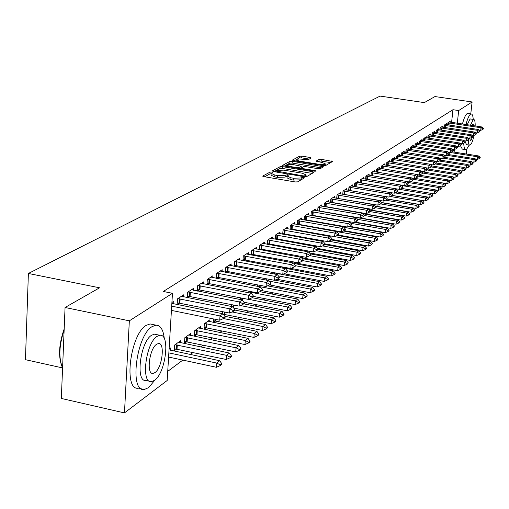 <?xml version="1.0" encoding="UTF-8"?>
<svg xmlns="http://www.w3.org/2000/svg" width="509" height="509" viewBox="0 0 509 509"><rect width="100%" height="100%" fill="white"/><g stroke="black" fill="none" stroke-linecap="round" stroke-linejoin="round"><path stroke-width="0.76" d="M271.755 172.042L270.088 172.093L262.867 175.987L263.904 176.648L295.22 181.948L297.625 181.866L304.554 177.794L302.06 177.463L301.175 177.972L293.559 178.233L290.957 177.794L287.159 176.038L288.501 175.096L287.68 174.714L285.116 175.274L277.481 175.522L274.898 175.09L271.176 173.359L272.563 172.417L271.755 172.042M271.144 173.798L269.948 173.906L264.655 176.776M302.206 179.2L301.023 179.804L301.175 177.972M287.127 176.483L284.97 177.094L285.116 175.274M311.126 158.076L310.083 157.478L301.831 156.129L299.591 156.193L292.344 160.1L293.375 160.704L323.33 165.635L325.595 165.571L332.562 161.474L321.332 159.317L319.098 159.381L316.013 161.162L322.191 162.492L325.321 163.873C324.545 164.604 322.439 164.751 319.022 164.312L299.324 161.073L296.276 159.718C297.078 158.993 299.184 158.846 302.594 159.279L308.104 159.75L311.126 158.076M451.591 122.389L452.972 109.702L163.3 291.472L172.468 293.299L167.175 380.49L124.463 412.914L129.343 320.829L172.468 293.299M452.972 109.702L458.685 110.548L472.104 101.978L470.774 113.889M124.463 412.914L61.328 398.452L65.063 307.487L99.579 287.801L28.383 273.467L380.089 96.086L424.334 102.614L434.953 96.557L472.104 101.978M65.063 307.487L129.343 320.829M282.406 166.64L280.077 166.71L272.315 170.897L273.352 171.539L304.229 176.718L306.59 176.642L313.958 172.347L312.87 171.705L282.406 166.64L282.266 168.422L279.937 168.492L276.743 170.222M282.501 165.406L290.003 161.359L292.281 161.296L323.469 166.767L320.352 168.625L318.061 168.695L305.756 166.659L303.459 166.729L301.271 168.002L302.441 168.53L315.313 170.668L316.146 171.043L314.454 171.17L282.482 165.692M28.383 273.467L25.45 359.685L62.582 367.918M446.317 124.654L446.425 123.687L444.109 125.195L443.873 127.403M438.51 129.763L438.612 128.777L436.213 130.342L435.971 132.626M430.398 135.076L430.506 134.058L428.012 135.68L427.764 138.047M421.974 140.592L422.082 139.542L419.486 141.228L419.238 143.684M413.213 146.331L413.321 145.25L410.623 147.006L410.362 149.551M404.089 152.299L404.203 151.186L401.397 153.018L401.13 155.659M394.596 158.522L394.71 157.37L391.784 159.279L391.51 162.021M384.696 165.005L384.81 163.815L381.763 165.8L381.483 168.664M374.369 171.768L374.484 170.54L371.303 172.615L371.016 175.592M363.585 178.837L363.706 177.565L360.378 179.728L360.086 182.833M359.392 212.768L359.774 212.501M360.41 212.609L360.385 212.94M348.951 187.172L348.659 190.411L388.965 197.098L389.283 193.878L348.951 187.197L352.432 184.901L352.311 186.224M346.922 221.701L347.437 221.332M340.521 193.948L340.642 192.58L336.996 194.953L336.697 198.338M333.815 231.08L334.47 230.609M326.32 203.301L326.027 206.641L366.245 213.621L366.563 210.255L326.32 203.301L324.475 203.116L324.163 206.654M324.475 203.116L328.292 200.629L328.165 202.048M325.416 206.87L325.811 206.609M321.217 240.433L321.154 241.158M315.217 210.535L315.345 209.059L311.336 211.674L311.018 215.377M312.202 215.587L312.742 215.231M307.996 250.918L307.92 251.802M300.043 219.023L301.627 219.449L301.748 217.916L297.536 220.658L297.218 224.545M298.319 224.743L299.012 224.284M294.66 263.611L295.742 262.829M294.119 261.995L293.998 263.484M297.924 256.771L298.548 256.326L298.503 256.88M287.331 228.815L287.458 227.218L283.029 230.106L282.705 234.191M283.717 234.369L284.582 233.803M280.071 274.166L280.465 273.887M279.536 273.708L279.511 274.065M282.164 268.052L283.468 267.117M284.219 267.257L284.143 268.198M272.296 238.676L272.423 237.009L267.759 240.051L267.429 244.345M268.332 244.511L269.388 243.817M265.494 279.982L267.034 278.881M256.453 249.066L256.581 247.329L251.662 250.536L251.325 255.06M252.114 255.213L253.38 254.379M249.633 291.333L248.557 292.102L248.507 292.745M239.733 260.035L239.86 258.222L234.668 261.607L234.325 266.379M234.98 266.506L236.475 265.52M231.582 304.611L231.449 306.488M222.064 271.628L222.191 269.725L216.694 273.308L216.35 278.359M216.859 278.455L218.609 277.303M213.564 318.958L213.328 322.452L215.517 320.886M203.358 283.901L203.492 281.903L197.67 285.702L197.32 291.053M197.657 291.116L199.693 289.78M200.4 328.559L200.54 326.473L194.737 330.627L194.374 336.188L196.665 334.528M183.533 296.919L183.666 294.819L177.482 298.847L177.132 304.528M177.278 304.56L179.626 303.008M180.65 342.799L180.79 340.61L174.632 345.013L174.282 350.733L176.68 348.996M167.728 371.373L182.826 360.098M190.328 354.493L193.07 352.451M200.425 346.96L203.002 345.038M210.223 339.643L212.641 337.836M219.735 332.542L222.007 330.844M228.974 325.645L231.105 324.048M237.951 318.946L239.949 317.451M246.674 312.431L248.551 311.031M255.155 306.094L256.918 304.783M263.407 299.935L265.055 298.707M271.443 293.935L272.977 292.79M279.263 288.1L280.694 287.031M286.872 282.412L288.209 281.42M294.291 276.877L295.532 275.948M301.525 271.482L302.67 270.623M308.569 266.22L309.637 265.424M315.44 261.085L316.426 260.353M322.146 256.078L323.05 255.403M328.687 251.198L329.52 250.581M335.075 246.432L335.832 245.866M341.304 241.775L341.997 241.26M347.392 237.232L348.016 236.768M353.341 232.791L353.901 232.371M359.15 228.452L359.653 228.077M364.832 224.214L365.277 223.877M370.387 220.066L370.775 219.773M375.814 216.013L376.151 215.759M169.09 348.983L170.464 347.997L170.33 350.249M171.908 302.473L173.295 301.576L173.162 303.727M190.671 335.577L190.811 333.44L184.837 337.715L184.474 343.352L186.822 341.654M193.592 290.315L193.725 288.266L187.726 292.172L187.376 297.689M187.624 297.74L189.806 296.295M209.854 321.745L209.988 319.709L204.351 323.743L203.982 329.234L206.228 327.611M212.845 277.679L212.978 275.732L207.322 279.416L206.972 284.614M207.398 284.696L209.288 283.449M223.807 314.886L224.552 314.352M222.7 311.673L222.56 313.69M231.022 265.749L231.15 263.891L225.805 267.371L225.462 272.283M226.053 272.398L227.669 271.329M240.547 297.835L240.095 299.508M248.207 254.475L248.335 252.699L243.283 255.995L242.939 260.64M243.665 260.78L245.045 259.87M256.797 286.204L258.457 285.015M264.476 243.805L264.61 242.099L259.819 245.223L259.482 249.633M260.334 249.792L261.492 249.028M273.95 273.931L275.369 272.913M276.769 273.18L276.737 273.537M279.912 233.682L280.039 232.053L275.496 235.012L275.165 239.198M276.126 239.376L277.081 238.746M287.458 268.822L288.508 268.065M286.923 267.766L286.847 268.707M290.149 262.332L291.352 261.473M291.492 261.499L291.402 262.568M294.565 224.075L294.692 222.509L290.378 225.322L290.054 229.304M291.11 229.495L291.886 228.98M301.964 258.33L302.683 257.808M301.143 256.377L301.061 257.35M306.952 214.524L308.524 214.938L308.626 213.43L304.522 216.109L304.204 219.907M305.343 220.104L305.96 219.703M314.689 245.605L314.619 246.407M321.771 206.24L321.898 204.79L317.985 207.341L317.673 210.961M318.888 211.178L319.353 210.866M327.745 235.425L327.535 236.049M332.625 199.178L332.332 202.487L372.13 209.345L372.448 206.018L332.625 199.178L330.805 198.994L330.506 202.448M330.812 198.987L334.54 196.557L334.413 197.95M331.792 202.671L332.123 202.448M340.451 226.333L341.036 225.913M344.797 191.219L344.504 194.451L383.481 201.087L383.799 197.829L344.797 191.219L343.041 191.04L342.748 194.33M343.047 191.021L346.604 188.699L346.483 190.042M353.233 217.178L353.679 216.859M358.012 182.489L358.132 181.191L354.728 183.405L354.436 186.58M363.407 213.856L363.75 213.615M362.427 212.959L362.395 213.322M365.405 208.467L365.723 208.238M369.038 175.261L369.152 174.014L365.901 176.133L365.615 179.174M379.587 168.352L379.708 167.143L376.59 169.173L376.31 172.093M389.697 161.728L389.811 160.558L386.827 162.505L386.554 165.31M399.393 155.379L399.508 154.246L396.638 156.11L396.371 158.808M408.695 149.283L408.81 148.189L406.055 149.977L405.794 152.573M417.634 143.436L417.743 142.367L415.102 144.092L414.841 146.592M426.224 137.805L426.332 136.775L423.793 138.429L423.539 140.84M434.495 132.397L434.597 131.392L432.154 132.983L431.906 135.311M442.448 127.186L442.556 126.207L440.196 127.746L439.961 129.992M450.115 122.166L450.223 121.218L447.952 122.694L447.716 124.87M454.123 152.102L454.41 149.512M457.292 123.254L458.685 110.548M466.823 149.156L466.352 153.374L465.64 153.915M271.163 173.563L271.036 175.172L274.758 176.916L274.898 175.09M284.97 177.094L277.341 177.348L274.758 176.916M287.146 176.235L287.012 177.857L290.811 179.626L290.957 177.794M301.023 179.804L293.407 180.065L290.811 179.626M312.151 173.404L282.266 168.422M275.344 170.986L274.09 171.667M275.426 170.897L303.224 175.885L304.872 175.834L306.125 174.962L302.321 173.219L283.92 170.146L276.387 170.381L275.426 170.897M306.125 174.962L305.992 176.585M284.264 166.15L289.863 163.115L290.003 161.359M321.573 167.913L292.141 163.052L289.863 163.115M293.063 164.56C289.589 164.114 287.432 164.267 286.605 165.024L289.678 166.411L296.702 167.582L299.018 167.512L301.213 166.239L293.063 164.56M300.984 167.836L299.846 168.74M330.685 162.606L321.179 161.048L318.946 161.111L317.788 161.773M309.275 159.101L301.684 157.86L299.451 157.917L296.868 159.317M296.353 159.597L294.087 160.825M168.6 357.051L216.427 367.288L216.726 363.082L219.697 360.735L169.033 349.868M220.276 365.577L221.759 364.399L221.809 363.7L220.327 364.877L220.276 365.577L216.427 367.288M168.848 352.883L216.726 363.082L220.327 364.877M219.697 360.735L221.809 363.7M223.642 317.781L223.591 318.494L225.08 317.406L225.131 316.7L223.642 317.781L220.009 315.93L219.716 320.206L171.431 310.395M171.857 303.37L222.999 313.773L220.009 315.93L171.686 306.151M225.131 316.7L222.999 313.773M219.716 320.206L223.591 318.494M174.402 348.773L226.231 359.475L226.53 355.333L229.413 353.049L178.627 342.156M230.023 357.795L231.455 356.65L231.506 355.963L230.074 357.108L230.023 357.795L226.231 359.475M175.064 344.708L226.53 355.333L230.074 357.108M229.413 353.049L231.506 355.963M184.595 341.444L235.743 351.897L236.042 347.812L238.842 345.598L188.699 334.947M239.472 350.243L240.865 349.129L240.916 348.455L239.523 349.562L239.472 350.243L235.743 351.897M185.238 337.422L236.042 347.812L239.523 349.562M238.842 345.598L240.916 348.455M233.421 310.662L233.37 311.362L234.814 310.312L234.865 309.612L233.421 310.662L229.852 308.829L229.553 313.048L177.24 302.779M181.42 296.283L232.747 306.742L229.852 308.829L177.813 298.63M234.865 309.612L232.747 306.742M229.553 313.048L233.37 311.362M242.908 303.752L242.857 304.446L244.25 303.428L244.301 302.74L242.908 303.752L239.402 301.952L239.096 306.106L187.477 296.073M191.53 289.697L242.208 299.922L239.402 301.952L188.031 291.975M244.301 302.74L242.208 299.922M239.096 306.106L242.857 304.446M164.305 338.657C163.306 329.768 160.532 325.27 155.977 325.162L152.127 326.6C136.196 335.533 129.216 392.643 144.346 389.474L148.634 387.635L154.997 379.988M152.694 324.481L150.085 323.94L146.21 325.372C130.158 334.26 123.216 391.3 138.461 388.163L141.375 388.812M149.417 381.19L146.077 380.458C135.222 382.634 140.191 341.806 151.637 335.227L154.45 334.159L156.346 334.553M154.52 380.363C165.737 373.021 170.47 333.605 159.883 335.297L157.09 336.373C145.72 342.977 140.726 383.856 151.497 381.655L154.52 380.363M156.626 344.249C149.322 348.589 146.134 374.764 153.056 373.402L154.978 372.594C162.218 367.943 165.298 342.385 158.458 343.53L156.626 344.249M64.14 329.972C59.038 345.516 58.522 358.126 62.588 367.803M62.104 366.779C58.153 356.86 58.847 344.23 64.185 328.89M463.724 143.144C463.896 147.362 464.59 149.531 465.799 149.659L466.588 149.353L469.158 145.071M473.236 119.373C472.988 115.88 472.32 114.073 471.232 113.952L470.526 114.194C468.967 115.397 467.453 118.852 465.977 124.559M467.936 113.469L467.02 113.672C465.449 114.869 463.922 118.323 462.446 124.031M467.211 124.75L469.972 119.144L470.634 118.985M468.312 140.026C468.388 143.347 468.878 145.059 469.788 145.167L470.348 144.957C471.69 143.729 472.918 140.535 474.032 135.369M475.171 125.952C475.241 121.816 474.751 119.653 473.707 119.443L473.198 119.621L470.45 125.239M473.866 125.755L473.02 124.024L471.779 125.437M469.584 138.238L470.501 140.605L470.85 140.471L472.568 136.966M472.74 136.348L472.963 135.509M469.622 145.141L466.575 144.671L465.245 141.998M465.226 141.833L465.131 140.866M460.48 145.701L462.312 149.118L465.557 149.621M194.495 334.324L244.975 344.548L245.281 340.515L247.998 338.364L198.472 327.955M248.647 342.92L250.002 341.838L250.053 341.164L248.697 342.245L248.647 342.92L244.975 344.548M195.112 330.354L245.281 340.515L248.697 342.245M247.998 338.364L250.053 341.164M204.109 327.408L253.94 337.41L254.246 333.427L256.88 331.34L207.965 321.16M257.554 335.8L258.871 334.757L258.922 334.095L257.605 335.138L257.554 335.8L253.94 337.41M204.701 323.495L254.246 333.427L257.605 335.138M256.88 331.34L258.922 334.095M252.108 297.059L252.057 297.74L253.412 296.753L253.463 296.066L252.108 297.059L248.659 295.271L248.354 299.375L197.416 289.557M201.341 283.309L251.382 293.305L248.659 295.271L197.95 285.517M253.463 296.066L251.382 293.305M248.354 299.375L252.057 297.74M261.041 290.55L260.99 291.224L262.307 290.27L262.358 289.596L261.041 290.55L257.649 288.788L257.338 292.84L207.061 283.239M210.872 277.1L260.296 286.885L257.649 288.788L207.577 279.25M262.358 289.596L260.296 286.885M257.338 292.84L260.99 291.224M213.449 320.689L262.644 330.475L262.949 326.543L265.513 324.513L224.838 316.293M266.207 328.89L267.486 327.872L267.537 327.217L266.258 328.235L266.207 328.89L262.644 330.475M223.483 318.539L262.949 326.543L266.258 328.235M265.513 324.513L267.537 327.217M269.713 284.238L269.662 284.9L270.941 283.971L270.992 283.309L269.713 284.238L266.379 282.495L266.067 286.491L216.44 277.093M220.13 271.068L268.949 280.644L266.379 282.495L216.929 273.155M270.992 283.309L268.949 280.644M266.067 286.491L269.662 284.9L310.057 292.7L310.369 289.061L312.545 287.337L274.975 280.135M223.33 314.231L271.106 323.73L271.412 319.856L273.906 317.883L234.834 310.057M274.618 322.178L275.859 321.185L275.91 320.543L274.669 321.529L274.618 322.178L271.106 323.73M232.047 311.947L271.412 319.856L274.669 321.529M273.906 317.883L275.91 320.543M278.143 278.105L278.086 278.76L279.333 277.85L279.384 277.195L278.143 278.105L274.86 276.381L274.548 280.319L225.544 271.125M229.133 265.208L277.36 274.58L274.86 276.381L226.015 267.238M279.384 277.195L277.36 274.58M274.548 280.319L278.086 278.76M233.72 308.066L279.326 317.183L279.638 313.353L282.062 311.438L243.709 303.822M282.794 315.644L283.997 314.683L284.047 314.047L282.845 315.007L282.794 315.644L279.326 317.183M240.382 305.54L279.638 313.353L282.845 315.007M282.062 311.438L284.047 314.047M243.906 302.206L287.331 310.808L287.636 307.029L289.996 305.165L252.101 297.708M290.741 309.294L291.918 308.359L291.969 307.729L290.792 308.664L290.741 309.294L287.331 310.808M248.507 299.305L287.636 307.029L290.792 308.664M240.458 297.899L241.253 297.975M289.996 305.165L291.969 307.729M253.437 296.423L295.112 304.611L295.424 300.876L297.714 299.063L259.934 291.695M298.478 303.122L299.616 302.206L299.674 301.589L298.529 302.499L298.478 303.122L295.112 304.611M248.793 291.931L295.424 300.876L298.529 302.499M297.714 299.063L299.674 301.589M261.823 290.62L302.683 298.573L302.995 294.889L305.228 293.12L267.549 285.835M306.004 297.103L307.118 296.219L307.169 295.608L306.055 296.493L306.004 297.103L302.683 298.573M256.911 286.122L302.995 294.889L306.055 296.493M305.228 293.12L307.169 295.608M313.334 291.25L314.416 290.385L314.467 289.78L313.385 290.645L313.334 291.25L310.057 292.7M269.356 281.172L310.369 289.061L313.385 290.645M312.545 287.337L314.467 289.78M276.947 279.263L317.241 286.981L317.552 283.379L319.671 281.706L275.146 273.072M320.473 285.549L321.529 284.709L321.58 284.111L320.524 284.951L320.473 285.549L317.241 286.981M278.385 275.91L317.552 283.379L320.524 284.951M319.671 281.706L321.58 284.111M284.054 273.772L324.239 281.407L324.551 277.85L326.619 276.215L282.584 267.747M327.427 279.995L328.458 279.174L328.509 278.582L327.478 279.403L327.427 279.995L324.239 281.407M287.159 270.769L324.551 277.85L327.478 279.403M326.619 276.215L328.509 278.582M290.989 268.415L331.06 275.973L331.372 272.455L333.389 270.864L293.878 263.465M334.209 274.58L335.259 273.193L334.209 274.58L331.06 275.973M295.455 265.711L331.372 272.455L334.26 273.995M286.917 267.817L287.439 267.868M333.389 270.864L335.259 273.193M294.068 262.669L337.709 270.673L338.021 267.2L339.987 265.647L302.2 258.623M340.814 269.299L341.844 267.944L340.814 269.299L337.709 270.673M302.912 260.659L338.021 267.2L340.871 268.72M339.987 265.647L341.844 267.944M301.455 257.688L344.192 265.507L344.51 262.078L346.419 260.563L310.286 253.889M347.259 264.152L348.271 262.822L347.259 264.152L344.192 265.507M309.784 255.652L344.51 262.078L347.316 263.579M346.419 260.563L348.271 262.822M309.504 252.909L350.516 260.468L350.835 257.077L352.705 255.594L317.991 249.238M353.551 259.132L354.531 257.821L353.551 259.132L350.516 260.468M316.305 250.733L350.835 257.077L353.602 258.566M352.705 255.594L354.531 257.821M317.425 248.367L356.694 255.55L357.006 252.197L358.832 250.752L324.952 244.587M359.685 254.233L360.646 252.948L359.685 254.233L356.694 255.55M322.566 245.917L357.006 252.197L359.736 253.673M358.832 250.752L360.646 252.948M278.238 233.224L323.196 241.527L325.117 243.9L324.061 244.67L324.01 245.274L325.066 244.505L325.117 243.9L362.72 250.752L363.032 247.431L364.813 246.025L331.289 239.968M365.678 249.448L366.614 248.188L365.678 249.448L362.72 250.752M328.68 241.209L363.032 247.431L365.729 248.895M364.813 246.025L366.614 248.188M332.002 239.453L332.053 238.855L331.022 239.599L330.971 240.203L332.002 239.453L368.605 246.063L368.917 242.78L370.654 241.406L337.359 235.432M371.525 244.772L372.442 243.537L371.525 244.772L368.605 246.063M334.661 236.621L368.917 242.78L371.576 244.225M327.65 235.489L328.579 235.572M370.654 241.406L372.442 243.537M338.122 234.993L374.35 241.489L374.662 238.237L376.361 236.895L343.142 230.971M377.239 240.21L378.136 238.995L377.239 240.21L374.35 241.489M333.828 231.073L374.662 238.237L377.29 239.669M376.361 236.895L378.136 238.995M343.982 230.602L379.962 237.016L380.28 233.796L381.941 232.486L348.805 226.62M382.819 235.756L383.697 234.56L382.819 235.756L379.962 237.016M343.906 227.345L380.28 233.796L382.87 235.215M381.941 232.486L383.697 234.56M349.556 226.289L385.453 232.645L385.765 229.464L387.387 228.178L354.34 222.369M388.272 231.398L389.13 230.221L388.272 231.398L385.453 232.645M350.854 223.311L385.765 229.464L388.322 230.87M387.387 228.178L389.13 230.221M355.002 222.077L390.817 228.369L391.128 225.22L392.713 223.966L353.494 216.993M393.603 227.141L394.443 225.983L393.603 227.141L390.817 228.369M357.623 219.354L391.128 225.22L393.654 226.613M392.713 223.966L394.443 225.983M360.34 217.954L396.059 224.189L396.371 221.078L397.923 219.85L362.752 213.742M398.814 222.974L399.641 221.841L398.814 222.974L396.059 224.189M320.276 205.846L362.363 213.284L364.196 215.453L363.235 216.681L364.196 215.453L396.371 221.078L398.865 222.458M356.854 217.464L357.375 217.508M397.923 219.85L399.641 221.841M362.542 213.5L401.187 220.104L401.499 217.025L403.02 215.829L369.21 209.988M403.911 218.902L404.719 217.788L403.911 218.902L401.187 220.104M370.113 211.598L401.499 217.025L403.968 218.393M403.02 215.829L404.719 217.788M368.961 209.695L406.207 216.109L406.519 213.061L408.002 211.884L375.515 206.31M408.899 214.919L409.688 213.825L408.899 214.919L406.207 216.109M375.508 207.729L406.519 213.061L408.95 214.416M408.002 211.884L409.688 213.825M375.292 206.056L411.113 212.202L411.425 209.18L412.875 208.035L381.661 202.709M413.779 211.025L414.555 209.943L413.779 211.025L411.113 212.202M380.687 203.924L411.425 209.18L413.83 210.522M412.875 208.035L414.555 209.943M381.483 202.499L415.917 208.372L416.228 205.381L417.647 204.262L387.19 199.095M418.551 207.208L419.314 206.145L418.551 207.208L415.917 208.372M385.555 200.171L416.228 205.381L418.608 206.711M417.647 204.262L419.314 206.145M387.203 198.962L420.619 204.624L420.93 201.666L422.324 200.565L392.28 195.501M423.227 203.479L423.972 202.429L423.227 203.479L420.619 204.624M390.333 196.499L420.93 201.666L423.278 202.983M422.324 200.565L423.972 202.429M392.388 195.424L425.225 200.96L425.537 198.026L426.898 196.951L397.135 191.957M427.808 199.821L428.533 198.79L427.808 199.821L425.225 200.96M395.009 192.898L425.537 198.026L427.859 199.331M426.898 196.951L428.533 198.79M397.205 191.912L429.736 197.365L430.041 194.463L431.377 193.407L401.684 188.457M432.287 196.239L433.006 195.227L432.287 196.239L429.736 197.365M399.59 189.373L430.041 194.463L432.338 195.755M394.411 188.565L393.928 188.489M431.377 193.407L433.006 195.227M401.722 188.438L434.152 193.846L434.457 190.97L435.768 189.94L406.137 185.022M436.677 192.733L437.384 191.734L436.677 192.733L434.152 193.846M401.798 185.543L434.457 190.97L436.728 192.256M440.979 189.297L441.672 188.317L440.979 189.297L438.478 190.398L435.78 189.952L437.384 191.734M438.478 190.398L438.783 187.554L440.069 186.536L410.509 181.662M407.308 182.349L438.783 187.554L441.029 188.82M440.069 186.536L441.672 188.317M440.113 186.593L442.722 187.019L443.027 184.201L444.281 183.208L414.797 178.366M445.197 185.931L445.871 184.964L445.197 185.931L442.722 187.019M412.691 179.213L443.027 184.201L445.248 185.461M444.281 183.208L445.871 184.964M444.363 183.297L446.877 183.711L447.182 180.911L448.416 179.944L416.725 174.765M449.326 182.629L449.994 181.675L449.326 182.629L446.877 183.711M417.953 176.133L447.182 180.911L449.377 182.165M448.416 179.944L449.994 181.675M448.531 180.065L450.955 180.46L451.26 177.692L452.463 176.738L421.891 171.775M453.379 179.397L454.034 178.455L453.379 179.397L450.955 180.46M422.769 173.06L451.26 177.692L453.43 178.933M452.463 176.738L454.034 178.455M452.609 176.897L454.951 177.278L455.256 174.536L456.439 173.601L426.936 168.829M457.349 176.222L457.992 175.293L457.349 176.222L454.951 177.278M427.255 170L455.256 174.536L457.4 175.764M456.439 173.601L457.992 175.293M456.611 173.792L458.87 174.154L459.169 171.438L460.333 170.521L431.874 165.94M461.249 173.111L461.879 172.195L461.249 173.111L458.87 174.154M431.416 166.965L459.169 171.438L461.3 172.659M460.333 170.521L461.879 172.195M460.537 170.744L462.713 171.094L463.012 168.403L464.151 167.499L436.436 163.065M465.067 170.057L465.684 169.153L465.067 170.057L462.713 171.094M435.38 163.968L463.012 168.403L465.118 169.612M464.151 167.499L465.684 169.153M464.386 167.754L466.486 168.091L466.785 165.419L467.905 164.534L440.692 160.201M468.821 167.06L469.425 166.176L468.821 167.06L466.486 168.091M439.21 161.022L466.785 165.419L468.872 166.615M467.905 164.534L469.425 166.176M468.165 164.821L470.189 165.139L470.488 162.492L471.582 161.627L444.605 157.351M472.498 164.127L473.096 163.249L472.498 164.127L470.189 165.139M442.964 158.127L470.488 162.492L472.549 163.682M471.582 161.627L473.096 163.249M471.875 161.938L473.822 162.244L474.121 159.622L475.196 158.77L448.359 154.539M476.106 161.238L476.691 160.373L476.106 161.238L473.822 162.244M446.66 155.283L474.121 159.622L476.157 160.806M475.196 158.77L476.691 160.373M286.332 272.137L286.281 272.786L287.49 271.908L287.54 271.259L286.332 272.137L283.106 270.438L282.788 274.326L234.401 265.323M237.881 259.507L285.53 268.688L283.106 270.438L234.853 261.48M287.54 271.259L285.53 268.688M282.788 274.326L286.281 272.786M294.297 266.341L294.24 266.983L295.417 266.124L295.468 265.488L294.297 266.341L291.116 264.661L290.804 268.498L243.009 259.679M246.394 253.966L293.477 262.956L291.116 264.661L243.448 255.887M295.468 265.488L293.477 262.956M290.804 268.498L294.24 266.983M302.041 260.703L301.99 261.333L303.135 260.5L303.186 259.87L302.041 260.703L298.91 259.036L298.598 262.829L251.389 254.188M254.678 248.57L301.213 257.382L298.91 259.036L251.809 250.441M303.186 259.87L301.213 257.382M298.598 262.829L301.99 261.333M309.58 255.213L309.529 255.836L310.643 255.028L310.694 254.405L309.58 255.213L306.501 253.565L306.183 257.312L259.545 248.837M262.739 243.321L308.734 251.955L306.501 253.565L259.946 245.134M310.694 254.405L308.734 251.955M306.183 257.312L309.529 255.836M316.916 249.868L316.865 250.485L317.947 249.696L318.004 249.079L316.916 249.868L313.881 248.246L313.563 251.942L267.479 243.633M270.591 238.206L316.057 246.674L313.881 248.246L267.874 239.974M318.004 249.079L316.057 246.674M313.563 251.942L316.865 250.485M324.061 244.67L321.071 243.06L320.753 246.712L275.216 238.562M323.196 241.527L321.071 243.06L275.592 234.948M320.753 246.712L324.01 245.274M331.022 239.599L328.076 238.008L327.758 241.616L282.749 233.625M285.695 228.369L330.144 236.52L328.076 238.008L283.112 230.049M332.053 238.855L330.144 236.52M327.758 241.616L330.971 240.203M337.804 234.662L337.753 235.26L338.759 234.528L338.809 233.93L337.804 234.662L334.903 233.09L334.585 236.653L290.092 228.808M292.961 223.636L336.913 231.633L334.903 233.09L290.442 225.277M338.809 233.93L336.913 231.633M334.585 236.653L337.753 235.26M344.421 229.852L344.364 230.437L345.344 229.724L345.395 229.139L344.421 229.852L341.552 228.293L341.234 231.818L297.25 224.113M301.627 219.449L343.518 226.874L341.552 228.293L297.587 220.62M345.395 229.139L343.518 226.874M341.234 231.818L344.364 230.437M350.866 225.156L350.809 225.735L351.821 224.463L350.866 225.156L348.041 223.616L347.723 227.097L304.236 219.538M308.524 214.938L349.957 222.236L348.041 223.616L304.56 216.083M351.821 224.463L349.957 222.236M347.723 227.097L350.809 225.735M357.153 220.575L357.102 221.154L358.081 219.901L357.153 220.575L354.366 219.055L354.048 222.497L311.044 215.072M313.697 210.134L356.236 217.706L354.366 219.055L311.362 211.655M358.081 219.901L356.236 217.706M354.048 222.497L357.102 221.154M363.286 216.109L360.544 214.601L360.219 218.005L317.692 210.707M362.363 213.284L360.544 214.601L317.998 207.335M360.219 218.005L363.235 216.681M326.027 206.641L324.182 206.457M370.164 211.108L369.222 212.31L370.164 211.108L368.344 208.976L326.702 201.666M369.273 211.75L366.563 210.255L368.344 208.976M366.245 213.621L369.222 212.31M332.332 202.487L330.519 202.296M375.986 206.864L375.069 208.047L375.986 206.864L374.185 204.764L332.975 197.575M375.12 207.494L372.448 206.018L374.185 204.764M372.13 209.345L375.069 208.047M380.827 203.339L380.777 203.886L381.674 202.722L380.827 203.339L378.193 201.876L377.869 205.165L336.704 198.236M339.102 193.585L379.886 200.648L378.193 201.876L336.996 194.972M381.674 202.722L379.886 200.648M377.869 205.165L380.777 203.886M344.504 194.451L342.748 194.273M387.234 198.682L386.356 199.821L387.234 198.682L385.459 196.633L345.089 189.685M386.407 199.28L383.799 197.829L385.459 196.633M383.481 201.087L386.356 199.821M392.662 194.724L391.803 195.85L392.662 194.724L390.906 192.707L350.943 185.874M391.854 195.31L389.283 193.878L390.906 192.707M388.965 197.098L391.803 195.85M397.179 191.435L397.128 191.969L397.968 190.862L397.179 191.435L394.64 190.016L394.322 193.197L354.824 186.644M356.663 182.146L396.225 188.871L394.64 190.016L354.728 183.444M397.968 190.862L396.225 188.871M394.322 193.197L397.128 191.969M402.384 187.643L402.333 188.171L403.16 187.083L402.384 187.643L399.877 186.237L399.559 189.393L360.996 182.986M362.255 178.506L401.423 185.123L399.877 186.237L360.372 179.772M403.16 187.083L401.423 185.123M399.559 189.393L402.333 188.171M401.429 185.123L404.68 185.664L404.999 182.546L365.895 176.184M408.231 183.393L407.423 184.462L408.231 183.393L406.513 181.452L367.733 174.943M407.474 183.94L404.999 182.546L406.513 181.452M404.68 185.664L407.423 184.462M406.557 181.503L409.694 182.018L410.006 178.933L371.296 172.672M413.193 179.779L412.405 180.829L413.193 179.779L411.488 177.864L373.084 171.457M412.455 180.313L410.006 178.933L411.488 177.864M409.694 182.018L412.405 180.829M411.577 177.959L414.593 178.455L414.905 175.401L376.584 169.23M418.048 176.241L417.272 177.278L418.048 176.241L416.356 174.352L378.321 168.04M417.329 176.769L414.905 175.401L416.356 174.352M414.593 178.455L417.272 177.278M416.483 174.492L419.391 174.969L419.702 171.94L381.756 165.87M422.801 172.786L422.044 173.804L422.801 172.786L421.121 170.916L383.449 164.706M422.095 173.295L419.702 171.94L421.121 170.916M419.391 174.969L422.044 173.804M421.299 171.113L424.086 171.552L424.398 168.555L386.821 162.575M427.452 169.395L426.707 170.4L427.452 169.395L425.785 167.556L388.469 161.436M426.758 169.904L424.398 168.555L425.785 167.556M424.086 171.552L426.707 170.4M425.982 167.773L428.68 168.212L428.992 165.247L391.777 159.349M432.001 166.08L431.276 167.073L432.001 166.08L430.353 164.267L393.387 158.229M431.327 166.577L428.992 165.247L430.353 164.267M428.68 168.212L431.276 167.073M430.582 164.522L433.178 164.935L433.49 162.002L396.632 156.193M436.461 162.835L435.749 163.809L436.461 162.835L434.82 161.041L398.203 155.099M435.799 163.319L433.49 162.002L434.82 161.041M433.178 164.935L435.749 163.809M435.087 161.334L437.587 161.728L437.899 158.821L401.385 153.101M440.826 159.661L440.126 160.615L440.826 159.661L439.203 157.879L402.918 152.026M440.177 160.131L437.899 158.821L439.203 157.879M437.587 161.728L440.126 160.615M439.502 158.21L441.907 158.592L442.213 155.709L406.048 150.066M445.108 156.543L444.421 157.485L445.108 156.543L443.492 154.787L407.537 149.016M444.472 157.007L442.213 155.709L443.492 154.787M441.907 158.592L444.421 157.485M443.823 155.15L446.139 155.512L446.444 152.662L410.617 147.101M449.301 153.489L448.626 154.418L449.301 153.489L447.697 151.758L412.067 146.064M448.677 153.947L446.444 152.662L447.697 151.758M446.139 155.512L448.626 154.418M448.06 152.146L450.28 152.496L450.592 149.671L415.089 144.187M453.411 150.499L452.743 151.415L453.411 150.499L451.82 148.787L416.508 143.175M452.8 150.944L450.592 149.671L451.82 148.787M475.508 159.107L477.385 159.406L477.684 156.804L450.287 152.496L452.743 151.415M452.208 149.207L454.346 149.538L454.652 146.738L419.48 141.33M457.438 147.565L456.783 148.469L457.438 147.565L455.86 145.873L420.86 140.338M456.834 148.004L454.652 146.738L455.86 145.873M454.346 149.538L456.783 148.469M456.274 146.318L458.329 146.643L458.641 143.869L423.781 138.531M461.383 144.69L460.747 145.58L461.383 144.69L459.818 143.016L425.13 137.557M460.798 145.122L458.641 143.869L459.818 143.016M458.329 146.643L460.747 145.58M460.263 143.493L462.242 143.799L462.547 141.05L427.999 135.788M465.258 141.871L464.628 142.749L465.258 141.871L463.705 140.217L429.316 134.828M464.679 142.291L462.547 141.05L463.705 140.217M462.242 143.799L464.628 142.749M464.176 140.719L466.072 141.012L466.378 138.289L432.141 133.097M469.056 139.11L468.439 139.975L469.056 139.11L467.51 137.468L433.426 132.155M468.49 139.517L466.378 138.289L467.51 137.468M466.072 141.012L468.439 139.975M468.006 137.996L469.832 138.276L470.138 135.579L436.2 130.45M472.785 136.393L472.18 137.245L472.785 136.393L471.251 134.777L437.46 129.528M472.231 136.8L470.138 135.579L471.251 134.777M469.832 138.276L472.18 137.245M471.773 135.324L473.523 135.591L473.822 132.919L440.19 127.861M476.437 133.733L475.845 134.573L476.437 133.733L474.916 132.13L441.411 126.951M475.896 134.128L473.822 132.919L474.916 132.13M473.523 135.591L475.845 134.573M475.463 132.703L477.143 132.957L477.442 130.31L444.096 125.316M480.025 131.118L479.446 131.952L480.025 131.118L478.517 129.534L445.292 124.425M479.491 131.507L477.442 130.31L478.517 129.534M477.143 132.957L479.446 131.952M479.701 157.975L480.229 157.555L479.701 157.975L477.684 156.804L478.74 155.97L451.954 151.765M479.656 158.407L477.385 159.406M478.74 155.97L480.229 157.555M479.084 130.132L480.7 130.374L480.999 127.746L447.939 122.815M483.55 128.554L482.977 129.375L483.55 128.554L482.048 126.989L449.103 121.944M483.028 128.936L480.999 127.746L482.048 126.989M480.7 130.374L482.977 129.375M269.948 173.906L270.088 172.093M301.907 179.289L302.06 177.463M285.873 176.585L286.02 174.772M277.341 177.348L277.481 175.522M293.407 180.065L293.559 178.233M262.841 176.305L262.867 175.987M312.755 173.047L312.87 171.705M279.937 168.492L280.077 166.71M275.35 171.877L275.414 171.107M276.107 172.004L276.158 171.348M303.167 176.54L303.224 175.885M304.796 176.795L304.872 175.834M305.667 176.814L305.788 175.3M292.141 163.052L292.281 161.296M322.178 167.563L322.286 166.239M302.384 169.16L302.441 168.53M315.268 171.234L315.313 170.668M289.627 167.041L289.678 166.411M296.652 168.212L296.702 167.582M298.929 168.587L299.018 167.512M300.959 168.116L301.105 166.341M299.273 161.677L299.324 161.073M318.965 164.922L319.022 164.312M318.946 161.111L319.098 159.381M321.179 161.048L321.332 159.317M331.276 162.263L331.391 160.959M299.451 157.917L299.591 156.193M301.684 157.86L301.831 156.129M309.981 158.713L310.083 157.478M177.03 349.053L177.285 344.949M176.311 348.951L176.566 344.841M187.166 341.717L187.427 337.664M186.453 341.609L186.714 337.556M179.422 298.777L179.162 302.95M180.148 298.878L179.887 303.059M189.615 292.121L189.354 296.238M190.334 292.223L190.067 296.34M197.002 334.591L197.269 330.589M196.309 334.489L196.569 330.487M206.565 327.669L206.826 323.724M205.871 327.567L206.139 323.622M199.509 285.657L199.242 289.723M200.215 285.759L199.948 289.825M209.116 279.384L208.843 283.398M209.81 279.486L209.543 283.494M215.848 320.944L215.95 319.442M215.167 320.848L215.275 319.302M218.444 273.295L218.17 277.252M219.131 273.39L218.857 277.348M224.876 314.409L225.035 312.138M224.202 314.308L224.367 312.004M227.51 267.371L227.237 271.278M228.191 267.467L227.917 271.373M233.656 307.977L233.866 305.069M233.046 307.15L233.205 304.936M242.322 300.081L242.462 298.21M241.68 299.82L241.807 298.083M250.702 293.171L250.784 292.147M250.059 293.05L250.135 292.051M296.034 262.879L296.079 262.358M295.43 262.797L295.474 262.243M302.97 257.853L303.065 256.733M302.378 257.77L302.473 256.625M309.739 252.954L309.886 251.261M309.179 252.515L309.3 251.16M316.439 247.139L316.541 245.942M315.892 246.642L315.962 245.834M322.973 241.489L323.037 240.763M322.401 241.387L322.464 240.662M329.323 236.373L329.38 235.718M328.757 236.271L328.814 235.616M364.011 213.653L364.05 213.239M363.477 213.583L363.515 213.15M369.388 209.759L369.47 208.887M368.872 209.587L368.942 208.798M374.707 205.375L374.777 204.637M421.726 171.59L421.77 171.177M236.329 261.613L236.049 265.469M236.997 261.709L236.717 265.564M244.905 256.014L244.625 259.825M245.561 256.103L245.281 259.914M253.247 250.568L252.96 254.328M253.896 250.657L253.616 254.417M261.365 245.268L261.079 248.977M262.008 245.351L261.728 249.066M269.267 240.102L268.987 243.773M269.91 240.191L269.624 243.856M276.972 235.075L276.686 238.696M277.602 235.158L277.316 238.785M284.474 230.176L284.187 233.752M285.097 230.259L284.805 233.835M291.784 225.398L291.498 228.935M292.401 225.481L292.109 229.018M298.917 220.741L298.63 224.24M299.521 220.823L299.235 224.316M305.871 216.204L305.578 219.659M306.469 216.28L306.183 219.735M312.653 211.769L312.367 215.186M313.245 211.846L312.959 215.262M319.277 207.449L318.984 210.828M319.862 207.526L319.569 210.904M325.741 203.225L325.448 206.565M332.053 199.108L331.76 202.41M338.211 195.081L337.919 198.351M338.778 195.151L338.485 198.421M344.237 191.149L343.944 194.381M350.122 187.306L349.829 190.5M350.676 187.376L350.383 190.576M355.874 183.545L355.581 186.714M356.421 183.615L356.128 186.784M361.498 179.874L361.205 183.005M362.045 179.944L361.746 183.075M367.002 176.279L366.709 179.353M367.536 176.349L367.244 179.442M372.384 172.767L372.098 175.77M372.912 172.831L372.626 175.859M377.646 169.325L377.366 172.265M378.174 169.395L377.888 172.347M382.8 165.959L382.526 168.835M383.322 166.029L383.042 168.918M387.845 162.67L387.572 165.476M388.361 162.734L388.087 165.559M392.789 159.444L392.515 162.186M393.298 159.508L393.024 162.269M397.624 156.282L397.357 158.967M398.133 156.346L397.86 159.05M402.364 153.19L402.104 155.818M402.867 153.247L402.6 155.894M407.009 150.155L406.748 152.725M407.505 150.212L407.245 152.802M411.558 147.184L411.304 149.703M412.055 147.241L411.794 149.78M416.018 144.27L415.77 146.738M416.508 144.327L416.254 146.815M420.396 141.413L420.141 143.831M420.879 141.47L420.625 143.907M424.684 138.613L424.436 140.98M425.161 138.671L424.913 141.05M428.89 135.865L428.642 138.187M429.361 135.922L429.119 138.257M433.013 133.173L432.771 135.445M433.483 133.231L433.242 135.515M437.059 130.527L436.824 132.754M437.524 130.584L437.288 132.83M441.036 127.937L440.8 130.119M441.494 127.988L441.258 130.189M444.93 125.392L444.701 127.53M445.388 125.443L445.159 127.6M448.76 122.892L448.531 124.991M449.212 122.943L448.983 125.061M275.28 171.864L275.344 171.018M301.188 168.963L301.264 168.059M286.484 166.519L286.592 165.177M301.067 168.008L301.213 166.239M296.155 161.162L296.263 159.858M325.168 165.629L325.321 163.873M155.977 325.162L150.085 323.94M154.45 334.159L159.883 335.297M151.733 373.116L153.056 373.402M471.232 113.952L467.733 113.437M470.488 118.966L473.707 119.443"/></g></svg>

